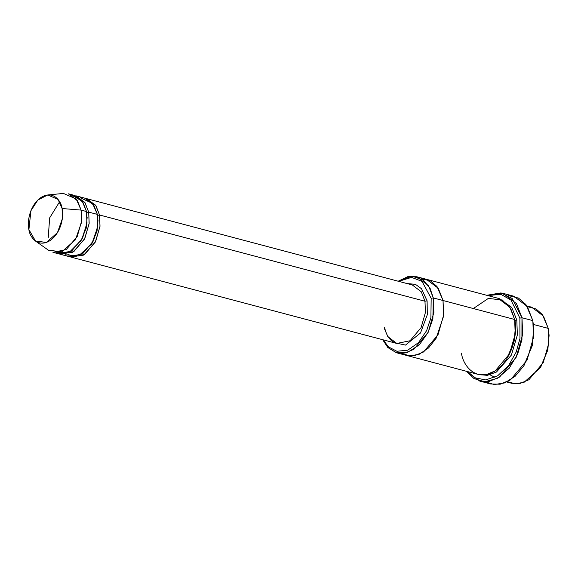 <?xml version="1.0" encoding="UTF-8"?>
<svg xmlns="http://www.w3.org/2000/svg" width="578" height="578" viewBox="0 0 578 578"><rect width="100%" height="100%" fill="white"/><g stroke="black" fill="none" stroke-linecap="round" stroke-linejoin="round"><path stroke-width="0.87" d="M412.302 284.954L421.319 291.832L424.982 301.232L427.091 300.871L421.528 288.74L415.423 284.325L407.107 283.574L415.423 284.325L421.528 288.74L427.091 300.871L427.323 314.62L420.495 332.993L405.489 345.095L391.609 342.075L405.489 345.095L420.495 332.993L427.323 314.62L427.091 300.871L424.982 301.232L99.553 214.994L97.451 215.356L99.553 214.994L95.616 205.176L85.782 198.464L86.873 198.709L95.89 205.587L99.553 214.994L100.008 226.179L95.681 241.351L84.641 254.508L71.376 257.203L70.299 256.87L83.694 255.1L95.312 242.081L99.98 226.497L99.553 214.994L424.982 301.232L421.319 291.832L412.302 284.954L86.873 198.709M523.82 365.867L532.251 345.709L533.754 328.383L532.165 345.608L523.82 365.867L515.085 376.329L504.63 382.925L494.197 384.565L485.332 381.755M479.704 381.068L466.576 371.329L473.967 378.568L484.667 381.755L497.347 378.38L509.189 368.237L517.628 354.112L521.934 339.691L521.977 317.748L522.664 334.532L516.168 357.283L499.602 377.029L489.313 381.343L479.704 381.068L490.556 383.944L500.158 384.218L510.453 379.905L527.02 360.159L533.508 337.4L532.829 320.624L533.754 328.383M519.875 318.11L519.954 338.621L516.147 352.11L508.575 365.571L497.709 375.758L485.708 379.927L475.174 377.868L467.573 371.596L475.174 377.868L485.708 379.927L497.709 375.758L508.575 365.571L516.147 352.11L519.954 338.621L519.875 318.11L510.93 300.011L500.916 294.354L487.724 295.546L500.916 294.354L510.93 300.011L519.875 318.11L521.977 317.748L519.875 318.11M431.174 298.284L430.899 317.813L426.643 330.594L418.559 342.581L407.736 350.174L396.905 351.272L388.488 346.93L383.178 339.835L388.488 346.93L396.905 351.272L407.736 350.174L418.559 342.581L426.643 330.594L430.899 317.813L431.174 298.284L422.005 281.37L411.587 277.368L398.675 281.341L411.587 277.368L422.005 281.37L431.174 298.284L433.283 297.923L431.174 298.284M382.679 339.705L387.802 347.472L396.277 352.696L407.584 352.363L419.231 344.943L428.125 332.429L432.879 318.803L433.283 297.923L433.868 312.46L428.247 332.184L413.891 349.293L404.968 353.035L396.645 352.797L387.925 347.595L382.679 339.705M540.459 367.601L547.778 350.145L549.071 335.117L547.691 350.044L540.459 367.601L524.123 382.268L515.186 383.835L507.527 381.617M506.783 381.986L511.631 383.272L519.954 383.503L528.877 379.768L543.233 362.659L548.854 342.935L548.262 328.391L549.071 335.117M527.396 306.629L536.124 309.013L542.388 314.605L548.262 328.391L533.429 324.46L548.262 328.391L543.501 316.166L531.782 307.229L526.941 305.943M35.525 241.077L48.415 250.187L61.795 251.827L75.415 239.776L81.397 222.768L81.115 210.103L81.57 221.295L77.242 236.46L66.195 249.624L52.93 252.319L58.356 253.756L71.621 251.062L82.668 237.898L86.989 222.725L86.541 211.541L81.115 210.103L62.099 208.514L62.323 218.802L57.46 232.623L46.399 242.413L35.525 241.077L28.9 229.582C29.478 236.351 37.418 248.258 49.759 240.759C61.983 232.667 64.006 214.438 62.099 208.514C61.514 201.736 53.581 189.83 41.24 197.329C29.008 205.421 26.985 223.65 28.9 229.582L30.916 210.71L37.895 199.981L47.75 194.967L58.082 199.468L62.099 208.514L81.115 210.103L76.18 198.969L63.45 193.435L47.75 194.967M80.176 197.712L92.567 203.427L97.386 214.416L88.709 212.119L89.164 223.303L84.836 238.476L73.789 251.64L60.524 254.334L59.455 254.002L72.842 252.225L84.467 239.205L89.128 223.621L88.709 212.119L86.599 212.48L88.709 212.119L84.764 202.307L74.93 195.588M87.17 217.061L86.201 228.216L80.718 241.409L86.201 228.216L87.17 217.061M71.072 194.822L82.17 201.13L86.541 211.541L86.902 223.541L81.693 239.754L69.194 252.441L55.719 252.759M98.022 219.929L97.046 231.092L91.562 244.284L97.046 231.092L98.022 219.929M508.185 295.517L518.488 298.082L525.901 304.527L532.829 320.624L521.977 317.748L532.829 320.624L527.324 306.521L513.806 296.203L502.961 293.328L516.479 303.645L521.977 317.748L512.144 298.472L501.054 292.916L486.734 295.286L502.961 293.328M516.804 320.053L514.702 320.414L516.804 320.053L511.768 307.417L499.233 298.631L511.768 307.417L516.804 320.053L517.368 334.915L511.407 355.051L496.473 372.022L487.391 375.353L479.097 374.609L487.391 375.353L496.473 372.022L511.407 355.051L517.368 334.915L516.804 320.053M515.453 326.548L514.167 341.15L507.014 358.396L514.167 341.15L515.453 326.548M473.353 308.536L488.316 298.429L502.289 299.982L510.909 308.977L514.637 319.482L433.283 297.923L443.044 300.509L443.637 315.046L438.008 334.77L423.652 351.879L414.729 355.622L406.406 355.383L414.729 355.622L423.652 351.879L438.008 334.77L443.637 315.046L443.044 300.509L514.637 319.482L509.868 307.258L498.157 298.313L426.564 279.34L438.276 288.285L443.044 300.509L438.225 288.198L426.34 279.282L438.276 288.285L443.044 300.509L443.463 316.534L436.195 338.144L428.587 347.927L419.209 354.256L409.73 355.932L401.717 353.389M396.645 352.797L406.406 355.383L414.505 355.665L423.457 352.009L437.936 334.922L443.629 315.111L443.044 300.509L436.99 286.493L430.509 280.908L421.492 278.748M406.406 355.383L478.006 374.356L486.329 374.595L495.245 370.852L509.601 353.743L515.229 334.019L514.637 319.482C517.7 328.969 514.463 358.129 494.898 371.083C475.145 383.084 462.451 364.032 461.519 353.194M71.376 257.203L396.804 343.448L410.069 340.753L421.109 327.596L425.437 312.423L424.982 301.232L425.437 312.423L421.109 327.596L410.069 340.753L396.804 343.448L387.787 336.569L384.189 328.102M60.524 254.334L69.208 256.632L82.473 253.937L93.513 240.773L97.841 225.601L97.386 214.416L93.723 205.017L84.706 198.131L76.029 195.834L85.038 202.712L88.709 212.119L97.386 214.416L97.689 226.937L91.866 243.793L78.478 255.989L65.061 254.754M398.184 281.211L407.779 276.66L416.796 276.754L428.515 285.698L433.283 297.923L430.162 288.567L423.306 279.99L411.962 276.161L398.184 281.211M533.769 328.723L532.266 345.63L524 365.578M68.435 193.825L77.445 200.703L81.115 210.103L86.541 211.541L82.871 202.141L73.861 195.263L68.435 193.825M549.086 335.457L547.792 350.066L540.64 367.312M494.66 377.21L488.475 374.067M48.249 237.471L49.643 217.906L59.635 201.722M70.675 255.454L67.843 254.313M416.796 276.754L426.564 279.34M396.804 343.448C390.634 341.649 386.566 336.338 384.587 327.524"/></g></svg>
